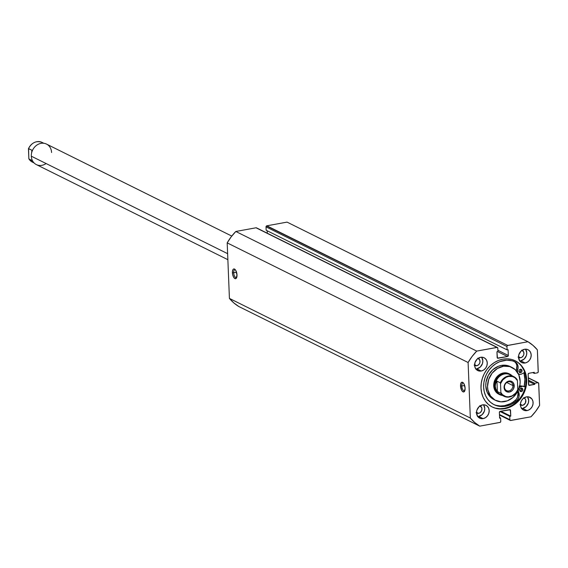 <?xml version="1.0" encoding="UTF-8"?>
<svg xmlns="http://www.w3.org/2000/svg" width="568" height="568" viewBox="0 0 568 568"><rect width="100%" height="100%" fill="white"/><g stroke="black" fill="none" stroke-linecap="round" stroke-linejoin="round"><path stroke-width="0.85" d="M463.481 383.073A4.004 1.747 -100.3 0 0 461.812 386.013L460.527 385.949A4.963 2.158 79.7 0 1 463.069 382.633A4.963 2.158 79.7 0 1 465.114 388.228L463.935 383.762L463.083 382.64L461.763 382.257L460.804 383.499L460.527 385.949L461.706 390.415L463.012 391.849L464.255 391.679L465.114 388.228A4.963 2.158 79.7 0 1 464.624 391.175A4.963 2.158 79.7 0 1 462.153 391.096A4.963 2.158 79.7 0 1 460.527 385.949L461.812 386.013A4.004 1.747 79.7 0 1 462.948 382.995A4.004 1.747 79.7 0 1 463.481 383.073M235.365 269.814A4.004 1.747 -100.3 0 0 233.696 272.746L232.411 272.683A4.963 2.158 79.7 0 1 234.946 269.367A4.963 2.158 79.7 0 1 236.998 274.962L235.819 270.496L234.513 269.062L233.647 268.991L232.944 269.651L232.411 271.781L232.653 274.592L233.59 277.149L234.896 278.583L236.139 278.412L236.998 274.962A4.963 2.158 79.7 0 1 236.508 277.908A4.963 2.158 79.7 0 1 234.037 277.83A4.963 2.158 79.7 0 1 232.411 272.683L233.696 272.746A4.004 1.747 79.7 0 1 234.825 269.729A4.004 1.747 79.7 0 1 235.365 269.814M236.536 272.228L233.696 272.746L236.536 272.228M464.652 385.495L461.812 386.013L464.652 385.495M523.945 372.778A25.801 22.088 -63.6 0 1 524.214 386.382L524.938 378.891L523.945 372.778M519.124 386.19L520.906 385.885L525.4 386.56A27.179 23.274 116.4 0 0 525.933 383.634L525.4 386.56L520.906 385.885L525.357 386.95L520.906 385.885A3.529 3.025 116.4 0 0 519.713 385.963M492.073 406.894A25.801 22.088 116.4 0 0 504.228 408.392L504.845 408.697A25.801 22.088 -63.6 0 1 492.378 407.05A25.801 22.088 -63.6 0 1 481.643 381A25.801 22.088 -63.6 0 1 502.857 359.182L507.33 358.841L511.676 359.466L515.723 361.035L519.308 363.484L522.297 366.715L524.583 370.613L526.067 375.015L526.699 379.765L526.458 384.678L525.343 389.563L523.405 394.227L520.714 398.495L517.37 402.208L513.515 405.218L509.283 407.412L504.845 408.697L500.373 409.038L496.027 408.413L491.98 406.844L488.395 404.402L485.406 401.164L483.12 397.273L481.636 392.864L481.004 388.114L481.245 383.201L482.36 378.324L484.298 373.652L486.989 369.385L490.333 365.671L494.188 362.661L498.42 360.474L502.857 359.182A25.801 22.088 -63.6 0 1 515.325 360.836A25.801 22.088 -63.6 0 1 526.06 386.886A25.801 22.088 -63.6 0 1 504.845 408.697L504.228 408.392A25.801 22.088 116.4 0 0 525.4 386.772A25.801 22.088 116.4 0 0 515.013 360.68M521.396 408.498L522.631 408.399L527.047 410.593A7.15 6.127 -63.6 0 1 523.59 410.131A7.15 6.127 -63.6 0 1 520.615 402.911A7.15 6.127 -63.6 0 1 526.493 396.862L528.943 396.94L531.882 398.949L532.933 401.256L533.04 403.933L532.188 406.581L530.519 408.79L528.275 410.238L525.805 410.685L523.483 410.075L521.658 408.506L520.607 406.198L520.501 403.521L521.346 400.873L523.021 398.665L526.493 396.862A7.15 6.127 -63.6 0 1 529.951 397.323A7.15 6.127 -63.6 0 1 532.926 404.544A7.15 6.127 -63.6 0 1 527.047 410.593L522.631 408.399A7.15 6.127 116.4 0 0 528.077 403.756A7.15 6.127 116.4 0 0 527.473 396.769M519.741 360.907L518.52 357.286L518.896 354.574L521.112 351.067L524.583 349.263A7.15 6.127 -63.6 0 1 528.041 349.725A7.15 6.127 -63.6 0 1 531.016 356.945A7.15 6.127 -63.6 0 1 525.137 362.995L521.566 362.483L519.741 360.907A7.15 6.127 116.4 0 0 520.721 360.808A7.15 6.127 116.4 0 0 526.16 356.157A7.15 6.127 116.4 0 0 525.563 349.171L526.784 352.785L526.408 355.497L524.193 359.004L520.721 360.808L525.137 362.995L520.721 360.808L519.479 360.9M477.731 416.529L476.509 412.908L476.886 410.188L479.094 406.688L482.566 404.885A7.15 6.127 -63.6 0 1 486.023 405.346A7.15 6.127 -63.6 0 1 489.005 412.567A7.15 6.127 -63.6 0 1 483.12 418.616L480.677 418.538L477.731 416.529A7.15 6.127 116.4 0 0 478.71 416.422A7.15 6.127 116.4 0 0 484.149 411.779A7.15 6.127 116.4 0 0 483.553 404.785L484.767 408.399L484.39 411.118L482.182 414.626L478.71 416.422L483.12 418.616L478.71 416.422L477.468 416.514M475.821 368.93L474.77 366.63L474.976 362.597L477.184 359.09L480.656 357.286A7.15 6.127 -63.6 0 1 484.113 357.748A7.15 6.127 -63.6 0 1 487.088 364.968A7.15 6.127 -63.6 0 1 481.21 371.018L478.76 370.94L475.821 368.93A7.15 6.127 116.4 0 0 476.793 368.831A7.15 6.127 116.4 0 0 482.239 364.18A7.15 6.127 116.4 0 0 481.643 357.194L482.857 360.808L482.48 363.52L480.272 367.027L476.793 368.831L481.21 371.018L476.793 368.831L475.558 368.923M478.121 358.344A3.955 3.387 -63.6 0 1 478.284 358.415A3.955 3.387 -63.6 0 1 479.932 362.412A3.955 3.387 -63.6 0 1 476.673 365.764L474.6 364.727L476.673 365.764A3.955 3.387 -63.6 0 1 474.763 365.508A3.955 3.387 -63.6 0 1 474.6 365.423M480.031 405.942A3.955 3.387 -63.6 0 1 480.194 406.014A3.955 3.387 -63.6 0 1 481.841 410.011A3.955 3.387 -63.6 0 1 478.583 413.355L476.509 412.325L478.583 413.355A3.955 3.387 -63.6 0 1 476.673 413.106A3.955 3.387 -63.6 0 1 476.516 413.021M522.042 350.321A3.955 3.387 -63.6 0 1 522.205 350.392A3.955 3.387 -63.6 0 1 523.852 354.389A3.955 3.387 -63.6 0 1 520.6 357.741L518.52 356.711L520.6 357.741A3.955 3.387 -63.6 0 1 518.683 357.485A3.955 3.387 -63.6 0 1 518.527 357.4M523.959 397.92A3.955 3.387 -63.6 0 1 524.115 397.99A3.955 3.387 -63.6 0 1 525.762 401.988A3.955 3.387 -63.6 0 1 522.51 405.332L520.437 404.302L522.51 405.332A3.955 3.387 -63.6 0 1 520.6 405.083A3.955 3.387 -63.6 0 1 520.437 404.998M227.193 242.884L229.422 298.413L233.803 302.893L238.823 306.528L479.74 426.149L500.273 422.329L500.763 421.385L500.621 417.998L499.613 418.183L499.378 412.418L500.188 411.346L510.256 409.776L510.76 416.145L509.745 416.33L509.886 419.716L510.44 420.469L530.981 416.791L535.638 411.388L539.6 405.382L538.641 383.137L537.839 382.711L534.715 383.286L534.758 384.38L528.829 385.196L528.141 374.34L528.95 373.268L534.275 372.303L534.318 373.396L537.442 372.828L538.201 372.118L537.371 349.852L532.99 345.372L527.963 341.73L507.43 345.557L506.94 346.494L507.082 349.881L508.09 349.696L508.325 355.461L507.515 356.534L497.447 358.103L496.943 351.734L497.959 351.549L497.816 348.163L497.263 347.41L476.722 351.095L472.065 356.498L468.103 362.505L470.332 418.027L474.713 422.514L479.74 426.149L499.954 422.457A0.951 0.816 -63.6 0 0 500.763 421.385L500.621 417.998L499.613 418.183L499.378 412.418A0.951 0.816 -63.6 0 1 500.188 411.346L509.645 409.62A0.951 0.816 -63.6 0 1 510.533 410.38L510.76 416.145L509.745 416.33L509.886 419.716L499.464 414.548L509.886 419.716A0.951 0.816 -63.6 0 0 510.767 420.483L530.981 416.791A48.642 41.649 -63.6 0 0 539.6 405.382L538.72 383.471A0.951 0.816 -63.6 0 0 537.839 382.711L534.715 383.286L534.758 384.38L529.433 385.352L528.645 384.962L529.433 385.352A0.951 0.816 -63.6 0 1 528.552 384.593L528.141 374.34A0.951 0.816 -63.6 0 1 528.95 373.268L534.275 372.303L534.318 373.396L537.442 372.828A0.951 0.816 -63.6 0 0 538.251 371.756L537.371 349.852A48.642 41.649 -63.6 0 0 527.963 341.73L507.749 345.422L266.52 225.936L266.03 226.873L266.165 230.26L507.082 349.881L508.09 349.696L508.325 355.461L497.902 350.293L508.325 355.461A0.951 0.816 -63.6 0 1 507.515 356.534L498.058 358.259L497.27 357.868L498.058 358.259A0.951 0.816 -63.6 0 1 497.17 357.499L496.943 351.734L497.959 351.549L497.816 348.163A0.951 0.816 -63.6 0 0 496.936 347.403L476.722 351.095L235.812 231.474L231.148 236.877L227.193 242.884L468.103 362.505L470.332 418.027L229.422 298.413L227.193 242.884L468.103 362.505A48.642 41.649 -63.6 0 1 476.722 351.095L235.812 231.474L256.026 227.782L235.812 231.474A48.642 41.649 116.4 0 0 227.193 242.884M287.053 222.116L266.839 225.808L287.053 222.116L527.963 341.73L287.053 222.116M267.209 230.778L267.308 233.214L267.209 230.778M256.353 227.789L496.936 347.403L256.026 227.782A0.951 0.816 116.4 0 1 256.488 227.846L497.398 347.46M482.566 404.885L485.015 404.963L487.131 406.077L488.594 408.051L489.183 410.593L488.807 413.305L487.521 415.783L485.526 417.65L483.12 418.616A7.15 6.127 -63.6 0 1 479.662 418.154A7.15 6.127 -63.6 0 1 476.687 410.934A7.15 6.127 -63.6 0 1 482.566 404.885M480.656 357.286L483.105 357.371L485.221 358.479L486.684 360.46L487.266 362.995L486.89 365.714L485.605 368.192L483.609 370.052L481.21 371.018A7.15 6.127 -63.6 0 1 477.752 370.563A7.15 6.127 -63.6 0 1 474.777 363.335A7.15 6.127 -63.6 0 1 480.656 357.286M524.583 349.263L527.026 349.348L529.142 350.456L530.604 352.437L531.194 354.972L530.817 357.691L529.532 360.169L527.537 362.029L525.137 362.995A7.15 6.127 -63.6 0 1 521.68 362.54A7.15 6.127 -63.6 0 1 518.698 355.312A7.15 6.127 -63.6 0 1 524.583 349.263M477.724 358.209L479.704 359.92L479.988 362.079L479.52 363.541L478.597 364.762L476.673 365.764L474.152 365.103M479.633 405.808L481.614 407.512L481.941 408.917L481.43 411.14L479.917 412.822L478.583 413.355L476.062 412.695M521.644 350.186L523.625 351.897L523.916 354.056L523.447 355.518L521.928 357.208L520.6 357.741L518.073 357.08M521.651 408.498A7.15 6.127 116.4 0 0 522.631 408.399L526.11 406.603L528.318 403.095L528.694 400.383L527.473 396.762M523.561 397.785L525.187 398.892L525.769 400.17L525.357 403.117L523.192 405.14L521.822 405.389L519.99 404.679M497.603 351.613L507.515 356.534L497.603 351.613M507.082 349.881L266.165 230.26L266.03 226.873L506.94 346.494L507.082 349.881M499.911 411.452L509.745 416.33L499.911 411.452M500.848 411.225L510.76 416.145L500.848 411.225M509.169 409.705L510.533 410.38L509.169 409.705M499.584 417.48L500.621 417.998L499.584 417.48M532.685 372.587L534.318 373.396L532.685 372.587M528.418 381.235L534.758 384.38L528.418 381.235M528.375 380.134L534.715 383.286L528.375 380.134M528.29 377.969L537.839 382.711L528.29 377.969M266.03 226.873L506.94 346.494A0.951 0.816 -63.6 0 1 507.749 345.422L266.839 225.808A0.951 0.816 116.4 0 0 266.03 226.873M495.41 408.108L499.755 408.733L504.228 408.392L508.665 407.1L512.897 404.913L516.752 401.903L520.096 398.189L522.787 393.922L524.725 389.25L525.84 384.373L526.082 379.459L525.45 374.71L523.966 370.3L521.68 366.41M464.858 390.606A4.004 1.747 79.7 0 1 464.383 390.876A4.004 1.747 79.7 0 1 461.812 386.013A4.004 1.747 -100.3 0 0 462.948 389.925A4.004 1.747 -100.3 0 0 464.858 390.606M236.742 277.34A4.004 1.747 79.7 0 1 236.267 277.61A4.004 1.747 79.7 0 1 233.696 272.746A4.004 1.747 -100.3 0 0 234.832 276.659A4.004 1.747 -100.3 0 0 236.742 277.34M229.422 298.413A48.642 41.649 116.4 0 0 238.823 306.528L479.74 426.149A48.642 41.649 -63.6 0 1 470.332 418.027L229.422 298.413M498.732 394.178L498.761 394.192A11.445 9.798 -63.6 0 1 494.032 382.498A11.445 9.798 -63.6 0 1 503.667 372.913L501.686 373.432L498.058 375.647L495.31 379.126L493.869 383.336L493.706 385.516L494.55 389.62L496.808 392.85L498.796 394.206M503.553 366.204A18.41 15.762 -63.6 0 1 512.038 367.453A18.41 15.762 -63.6 0 1 519.649 386.261A18.41 15.762 -63.6 0 1 504.15 401.675A18.41 15.762 -63.6 0 1 495.665 400.426A18.41 15.762 -63.6 0 1 488.054 381.618A18.41 15.762 -63.6 0 1 503.553 366.204L501.785 365.33L503.553 366.204L509.815 366.587L515.176 369.605L518.811 374.809L520.167 381.405L519.912 384.912L517.583 391.686L513.167 397.28L507.33 400.838L500.962 401.832L495.04 400.092L490.454 395.903L487.905 389.889L487.536 386.474L488.665 379.495L492.101 373.19L497.327 368.525L503.553 366.204M512.038 367.453L510.27 366.58A18.41 15.762 116.4 0 0 501.785 365.33L498.605 366.168L492.768 369.725L488.352 375.32L486.023 382.094L485.768 385.601L487.131 392.19L490.766 397.394L493.954 399.574M523.909 372.8A25.752 22.053 -63.6 0 1 524.172 386.375L524.91 379.516L523.909 372.8M510.902 366.914L508.055 365.707L501.785 365.33A18.41 15.762 116.4 0 0 486.286 380.745A18.41 15.762 116.4 0 0 493.897 399.552L495.665 400.426M509.333 373.9L507.558 373.148L503.667 372.913A11.445 9.798 -63.6 0 1 508.942 373.687M46.093 163.534A11.445 9.798 -63.6 0 1 31.304 156.193A11.445 9.798 116.4 0 0 36.352 164.592L227.867 259.683M227.626 253.669L31.304 156.193L227.626 253.669M504.483 387.12A4.771 4.082 116.4 0 0 508.885 390.926A4.771 4.082 116.4 0 0 512.925 385.58L514.217 385.644A5.723 4.899 -63.6 0 1 509.368 392.062A5.723 4.899 -63.6 0 1 504.079 387.497L504.483 387.12A4.771 4.082 -63.6 0 1 506.514 382.704A4.771 4.082 -63.6 0 1 510.824 382.079A4.771 4.082 -63.6 0 1 512.925 385.58A4.771 4.082 -63.6 0 1 510.895 389.996A4.771 4.082 -63.6 0 1 506.585 390.621A4.771 4.082 -63.6 0 1 504.483 387.12L504.079 387.497L504.547 389.527L506.514 391.65L509.368 392.062L512.144 390.621L513.486 388.853L514.217 385.644L513.238 382.747L511.782 381.49L508.928 381.078L506.145 382.52L504.377 385.324L504.079 387.497A5.723 4.899 -63.6 0 1 508.928 381.078A5.723 4.899 -63.6 0 1 514.217 385.644L512.925 385.58L506.77 382.52L512.925 385.58A4.771 4.082 116.4 0 0 508.523 381.774A4.771 4.082 116.4 0 0 504.483 387.12M502.226 395.023A10.969 9.393 -63.6 0 1 495.239 386.261L494.6 386.233A11.445 9.798 116.4 0 0 502.36 395.449A11.445 9.798 -63.6 0 1 499.641 394.632A11.445 9.798 -63.6 0 1 494.6 386.233L493.713 385.793L494.6 386.233A11.445 9.798 -63.6 0 1 499.478 375.633A11.445 9.798 -63.6 0 1 509.823 374.127A11.445 9.798 -63.6 0 1 512.116 375.803A11.445 9.798 116.4 0 0 500.784 374.731A11.445 9.798 116.4 0 0 494.6 386.233L495.239 386.261A10.969 9.393 -63.6 0 1 500.955 375.37A10.969 9.393 -63.6 0 1 511.697 375.945M517.256 379.793L513.848 376.655L509.83 374.667A10.969 9.393 116.4 0 0 499.918 376.108A10.969 9.393 116.4 0 0 495.239 386.261A10.969 9.393 116.4 0 0 500.074 394.313L504.093 396.308A10.969 9.393 -63.6 0 1 500.735 393.219L497.376 391.558L495.836 388.974L495.239 386.261L495.623 383.599L496.957 381.163L500.316 382.825A10.969 9.393 -63.6 0 1 513.848 376.655A10.969 9.393 -63.6 0 1 517.207 379.743A10.969 9.393 116.4 0 0 513.515 376.499A10.969 9.393 116.4 0 0 500.316 382.825L496.957 381.163L497.376 391.558L500.735 393.219A10.969 9.393 116.4 0 0 504.427 396.464A10.969 9.393 116.4 0 0 517.625 390.138A10.969 9.393 -63.6 0 1 504.093 396.308C509.823 398.296 514.367 396.223 517.711 390.074M517.42 380.617L517.767 389.435L517.42 380.617L514.885 377.699L512.606 376.598L508.736 376.406L506.159 377.28L502.786 379.914L500.522 383.705L500.316 382.825L500.522 383.705A10.586 9.067 -63.6 0 1 508.736 376.406A10.586 9.067 -63.6 0 1 517.42 380.617M517.625 390.138L515.51 393.226L512.137 395.86L508.239 396.869L505.69 396.542L502.424 394.618L500.877 392.524L500.522 383.705L500.877 392.524A10.586 9.067 -63.6 0 0 509.553 396.727A10.586 9.067 -63.6 0 0 517.767 389.435L517.718 390.067M495.239 386.261L495.836 388.974L497.376 391.558L496.957 381.163L495.623 383.599L495.239 386.261M231.772 236.068L46.526 144.094A11.445 9.798 116.4 0 0 36.182 145.6A11.445 9.798 116.4 0 0 31.304 156.193A11.445 9.798 -63.6 0 1 40.995 143.356A11.445 9.798 -63.6 0 1 51.574 152.494M32.035 159.757L32.319 160.645L28.968 158.983A10.969 9.393 116.4 0 0 32.326 162.065L34.052 162.924M28.492 148.596L28.457 148.653C31.808 142.497 36.352 140.424 42.082 142.419A10.969 9.393 116.4 0 0 28.549 148.582L31.9 150.25L31.545 153.225L31.9 150.25L28.457 148.653L28.854 158.784L28.549 148.582A10.969 9.393 -63.6 0 1 41.748 142.263M32.66 162.221A10.969 9.393 -63.6 0 1 28.968 158.983L32.319 160.645L32.007 159.665M520.43 369.228A1.81 1.555 -63.6 0 1 520.572 372.7L519.422 372.132A1.81 1.555 116.4 0 0 520.657 369.2L520.728 371.117L519.422 372.132L520.572 372.7L521.687 371.983L522.063 370.336L521.048 369.243L519.55 369.683L518.896 371.259L519.415 372.402L520.572 372.7A1.81 1.555 -63.6 0 1 520.43 369.228M521.19 388.121A1.81 1.555 -63.6 0 1 521.332 391.6L520.181 391.025A1.81 1.555 116.4 0 0 521.417 388.093L521.488 390.01L520.181 391.025L521.332 391.6L522.446 390.883L522.823 389.229L521.807 388.143L520.309 388.576L519.656 390.152L520.174 391.295L521.332 391.6A1.81 1.555 -63.6 0 1 521.19 388.121M517.931 373.254L519.109 374.205L520.636 374.347A3.529 3.025 -63.6 0 0 521.552 374.035L524.775 372.345L521.552 374.035A3.529 3.025 -63.6 0 1 520.636 374.347A3.529 3.025 -63.6 0 1 518.932 374.127A3.529 3.025 -63.6 0 1 518.257 373.645M493.578 404.409A23.835 20.412 116.4 0 0 504.519 405.666L505.669 406.234A23.835 20.412 -63.6 0 1 494.146 404.707A23.835 20.412 -63.6 0 1 484.227 380.638A23.835 20.412 -63.6 0 1 503.83 360.481A23.835 20.412 -63.6 0 1 514.842 361.766A7.057 6.042 -63.6 0 1 514.991 361.837A7.057 6.042 -63.6 0 1 517.618 370.031L516.468 369.456A7.057 6.042 116.4 0 0 514.331 361.539M518.144 389.967L518.492 391.828A7.057 6.042 -63.6 0 1 516.418 400.972L518.059 399.02L519.024 396.627L518.932 392.921L517.718 391.437L518.492 391.828A3.529 3.025 -63.6 0 1 518.144 390.592M519.351 387.419A3.529 3.025 -63.6 0 1 522.049 386.453L519.351 387.419M517.505 372.36A3.529 3.025 -63.6 0 1 517.618 370.031L518.108 367.524L517.76 365.103L516.617 363.094L514.842 361.766L512.244 360.815L506.684 360.169L499.726 361.674L495.821 363.697L492.257 366.481L489.169 369.91L486.684 373.85L484.894 378.167L483.865 382.676L483.638 387.213L484.22 391.6L485.597 395.676L487.706 399.276L490.468 402.258L493.784 404.522L497.518 405.971L501.53 406.546L505.669 406.234L511.278 404.373L516.418 400.972A23.835 20.412 -63.6 0 1 505.669 406.234L504.519 405.666A23.835 20.412 116.4 0 0 515.268 400.404L516.418 400.972L515.268 400.404A7.057 6.042 116.4 0 0 517.562 391.721M517.569 372.551L517.618 370.031L516.468 369.456A3.529 3.025 116.4 0 0 516.227 370.677M516.241 371.167L516.887 365.714L516.135 363.463L514.651 361.759M496.368 405.396L500.387 405.978L504.519 405.666L510.135 403.798L512.783 402.279L516.163 399.503L517.491 397.288L518.03 393.546L517.349 391.253M515.325 360.836L514.707 360.524M528.283 377.798L538.286 382.768M499.485 415.045L510.305 420.419M492.378 407.05L491.76 406.738M509.823 374.127L508.907 373.673M42.082 142.419L43.807 143.278M28.918 158.926L32.326 162.065M517.782 373.552L518.932 374.127"/></g></svg>
